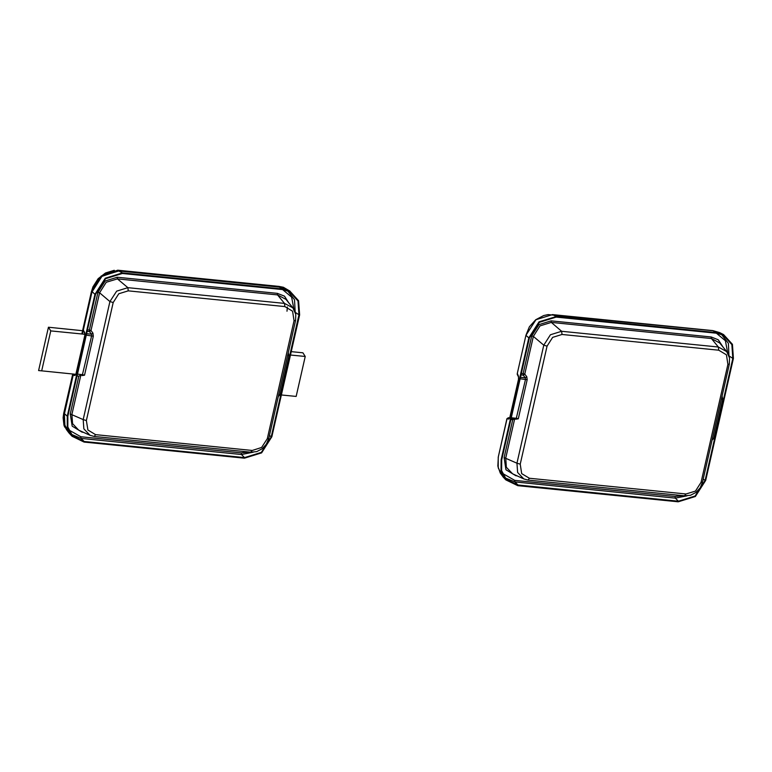 <?xml version="1.0" encoding="UTF-8"?>
<svg xmlns="http://www.w3.org/2000/svg" width="772" height="772" viewBox="0 0 772 772"><rect width="100%" height="100%" fill="white"/><g stroke="black" fill="none" stroke-linecap="round" stroke-linejoin="round"><path stroke-width="1.16" d="M122.468 272.873L282.851 288.998L289.761 291.005L298.6 300.704L299.594 314.841L271.879 436.788L261.621 452.855L244.415 458.192L84.032 442.076L72.076 436.286L67.261 427.215L67.289 416.224L94.995 294.277L105.262 278.219L122.468 272.873L118.801 270.962L102.126 276.125L92.157 291.719L94.995 294.277M84.167 441.459L72.529 435.813L67.849 427.003L67.868 416.291L95.583 294.335L105.571 278.702L122.333 273.5L282.706 289.616L289.432 291.575L298.04 301.003L299.005 314.783L271.3 436.73L261.312 452.373L244.55 457.574L84.167 441.459L81.079 438.371L71.227 434.269M289.761 291.005L285.881 289.027L279.175 287.078L282.851 288.998M74.247 374.13L73.166 375.279L64.443 413.667L64.423 424.33L69.094 433.121L66.411 429.483L64.501 424.793L65.581 427.842M68.756 429.869L80.867 436.769L241.25 452.894L249.211 452.035M83.337 432.272L82.064 432.146L72.163 426.173L70.291 413.956L78.869 376.196L80.452 375.404M293.929 309.34L291.613 297.095L282.61 289.606M87.506 329.885L89.34 330.078L97.919 292.308L105.146 281.008L117.257 277.245L277.351 293.341L284.443 296.187L288.96 303.068M287.57 290.745L294.547 299.777L295.193 312.071M253.226 452.247L241.453 454.486L244.55 457.574M284.897 306.58L128.249 290.841L118.83 293.756L113.214 302.556L86.406 420.518L87.873 430.023L95.574 434.665L252.222 450.414L261.65 447.49L267.266 438.699L294.064 320.727L292.607 311.222L284.897 306.58L284.492 303.396L292.877 307.845L295.763 314.378L295.541 320.515L294.064 320.727M250.688 452.141L252.222 450.414M80.78 375.443L71.921 414.439L72.558 423.674L78.783 430.187L90.034 435.331L94.242 436.46L95.574 434.665M295.541 320.515L268.743 438.477L267.266 438.699M128.249 290.841L127.834 287.647L284.492 303.396L277.563 294.933L117.46 278.846L106.227 282.301L99.559 292.791L90.98 330.551L92.949 333.157L91.434 334.17L89.465 331.564L90.98 330.551L89.34 330.078L89.465 331.564L87.178 331.333M113.214 302.556L109.933 301.591L116.669 291.16L127.834 287.647L117.46 278.846L117.257 277.245M86.406 420.518L83.135 419.553L109.933 301.591L99.559 292.791L97.919 292.308M268.743 438.477L266.35 444.17L262.104 448.812L256.7 451.62L250.9 452.209L94.242 436.46L90.025 435.331L83.83 428.827L83.135 419.553L70.291 413.956M292.868 307.835L285.901 299.324L277.563 294.933L277.351 293.341M83.328 330.252L84.688 332.645L84.785 335.608L84.688 332.645M73.108 375.211L74.952 375.481L76.187 373.436M82.237 375.578L91.704 335.675L91.434 334.17L86.638 333.687M77.335 374.661L77.489 374.15L82.845 374.681L84.486 375.163L81.928 375.559M92.949 333.157L93.344 336.158L86.358 335.135L86.445 334.546M290.465 354.995L305.22 356.481L296.139 396.432L281.394 394.955M50.72 330.898L41.64 370.859L38.6 370.512L48.433 327.241L50.72 330.898L84.843 334.324M41.64 370.859L75.81 374.285M48.433 327.241L82.527 330.677M291.227 351.646L302.933 352.823L305.22 356.481M91.501 291.353L81.803 334.025L91.463 291.526L101.2 275.942L117.749 270.2L279.126 286.402L289.886 291.073M72.192 436.402L64.337 426.482L63.796 413.319M117.74 270.2L118.849 270.673L101.943 275.932L91.887 291.681L83.376 330.04M63.989 425.382L63.13 417.729L63.738 413.387L72.732 373.976L63.758 413.483L64.385 413.609L73.369 374.044L64.375 413.618L64.954 426.279M118.367 270.895L101.605 276.434L92.09 291.642L82.45 334.083L92.09 291.662L95.815 282.899L101.885 276.222L106.932 273.076L110.309 271.783L117.672 270.847M64.182 413.628L64.607 426.057L71.333 435.495M288.767 290.504L279.232 286.798L118.695 270.933L113.445 271.068L117.73 270.856M556.284 316.481L716.657 332.597L723.567 334.604L732.416 344.312L733.4 358.449L705.695 480.396L695.427 496.454L678.221 501.8L517.838 485.675L505.892 479.894L501.076 470.823L501.105 459.832L528.81 337.885L539.078 321.818L556.284 316.481L552.607 314.561L535.932 319.733L525.964 335.318L528.81 337.885M517.983 485.057L506.345 479.422L501.655 470.602L501.684 459.89L529.389 337.943L539.387 322.3L556.139 317.099L716.522 333.224L723.248 335.173L731.856 344.611L732.821 358.391L705.116 480.338L695.118 495.971L678.366 501.173L517.983 485.057L514.885 481.969L505.033 477.868M723.567 334.604L719.687 332.626L712.99 330.686L716.657 332.597M509.626 417.884L508.314 417.729L509.636 417.864L508.314 417.729L506.982 418.878L498.258 457.265L498.229 467.928L502.91 476.729L500.217 473.082L497.824 466.114L498.307 457.034M502.572 473.468L514.683 480.377L675.056 496.493L683.017 495.643M517.153 475.88L515.879 475.745L505.969 469.781L504.097 457.555L512.676 419.794L514.268 419.013M727.745 352.939L725.419 340.703L716.416 333.214M521.312 373.494L523.155 373.677L531.734 335.916L538.952 324.607L551.073 320.853L711.166 336.939L718.249 339.796L722.775 346.667M721.386 334.353L728.353 343.376L729.009 355.67M687.041 495.856L675.268 498.085L678.366 501.173M718.713 350.189L562.064 334.44L552.636 337.364L547.02 346.155L520.222 464.117L521.679 473.622L529.38 478.273L686.038 494.012L695.456 491.088L701.072 482.297L727.871 364.336L726.413 354.83L718.713 350.189L718.298 346.995L726.915 351.733M684.503 495.749L686.038 494.012M514.596 419.042L505.737 458.037L506.364 467.272L512.589 473.796L523.841 478.939L528.058 480.068L529.38 478.273M701.072 482.297L702.549 482.075L729.357 364.114L727.871 364.336M562.064 334.44L561.649 331.246L718.298 346.995L711.369 338.541L551.276 322.445L540.033 325.909L533.375 336.399L524.796 374.159L526.755 376.765L525.24 377.769L523.281 375.163L524.796 374.159L523.155 373.677L523.281 375.163L520.984 374.941M547.02 346.155L543.749 345.2L550.475 334.768L561.649 331.246L551.276 322.445L551.073 320.853M520.222 464.117L516.941 463.161L543.749 345.2L533.375 336.399L531.734 335.916M702.549 482.075L700.156 487.769L695.91 492.42L690.506 495.219L684.706 495.807L528.058 480.068L523.841 478.93L517.645 472.435L516.941 463.161L504.097 457.555M729.357 364.114L729.579 357.976L726.684 351.443L719.716 342.932L711.369 338.541L711.166 336.939M517.298 373.474L518.494 376.244L518.523 379.071L518.494 376.244M507.03 418.646L508.767 419.08L509.742 417.951M516.043 419.186L525.52 379.274L525.24 377.769L520.453 377.286M511.141 418.26L511.305 417.748L516.651 418.289L518.292 418.771L515.744 419.157M526.755 376.765L527.16 379.756L520.164 378.743L520.251 378.145M64.394 413.599L67.289 416.224M84.785 335.608L76.061 373.532L84.833 335.376M74.952 375.481L76.139 373.667M78.869 376.196L77.026 376.003M295.3 312.39L299.005 314.783M288.255 352.563L288.902 355.805L280.033 394.82L278.277 396.518M269.409 435.514L271.3 436.73M241.25 452.894L241.453 454.486L81.079 438.371L80.867 436.769M86.31 335.135L77.451 374.14M93.344 336.158L84.486 375.163M278.972 287.059L285.64 288.911M278.76 394.386L280.033 394.82M287.618 355.381L288.902 355.805M114.256 270.306L105.494 273.037L98.15 278.74L92.901 286.923L91.443 291.43L91.887 291.681M64.385 413.609L63.979 422.226L64.954 426.26M118.743 270.277L279.232 286.798M525.964 335.318L517.24 373.706L525.964 335.318M518.591 379.206L510.002 417.034M508.767 419.08L509.945 417.266M712.778 330.667L548.159 314.551L543.652 315.507L535.768 319.714L529.418 326.73L526.022 335.087M512.676 419.794L510.832 419.611M729.115 355.998L732.821 358.391M722.071 396.171L722.708 399.413L713.849 438.419L712.083 440.117M703.224 479.123L705.116 480.338M675.056 496.493L675.268 498.085L514.885 481.969L514.683 480.377M515.841 419.167L511.045 418.685L515.841 419.167M520.125 378.734L511.257 417.748M527.16 379.756L518.292 418.771M552.395 314.542L712.884 330.648L719.446 332.51M518.639 378.975L509.742 417.97M498.258 457.265L506.905 418.742L508.314 417.729M712.566 437.994L713.849 438.419M721.434 398.979L722.708 399.413M72.076 436.286L69.094 433.121M279.078 287.049L118.695 270.933M83.463 330.841L84.717 333.369M74.228 374.13L73.186 374.864M286.972 311.193L287.338 307.005M64.337 426.472L72.24 436.46M279.126 286.402L283.43 287.319L289.954 291.102M505.892 479.894L502.9 476.72M517.269 374.439L518.523 376.977"/></g></svg>
